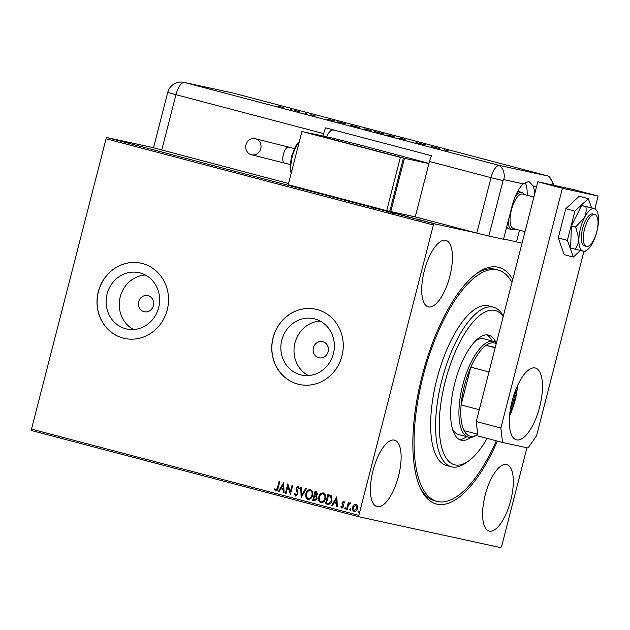 <?xml version="1.0" encoding="UTF-8"?>
<svg xmlns="http://www.w3.org/2000/svg" width="630" height="630" viewBox="0 0 630 630"><rect width="100%" height="100%" fill="white"/><g stroke="black" fill="none" stroke-linecap="round" stroke-linejoin="round"><path stroke-width="0.94" d="M497.401 441.094A122.401 46.407 -75.2 0 1 420.675 488.833A122.401 46.407 -75.2 0 1 422.124 375.834A122.401 46.407 -75.2 0 1 477.556 272.892A122.401 46.407 -75.2 0 1 512.726 279.492M419.982 487.305A119.645 45.368 104.8 0 0 434.566 500.763L437.031 501.409A119.645 45.368 -75.2 0 1 423.069 489.116A119.645 45.368 -75.2 0 1 430.093 352.768A119.645 45.368 -75.2 0 1 497.983 270.002A119.645 45.368 -75.2 0 1 511.946 282.295A119.645 45.368 -75.2 0 1 511.985 282.366M313.386 347.776A8.253 7.631 -77.7 0 0 319.016 357.785A8.253 7.631 -77.7 0 0 328.151 351.666A8.253 7.631 -77.7 0 0 322.529 341.657A8.253 7.631 -77.7 0 0 313.386 347.776M138.639 301.746A8.253 7.631 -77.7 0 0 144.27 311.755A8.253 7.631 -77.7 0 0 153.405 305.637A8.253 7.631 -77.7 0 0 147.782 295.627A8.253 7.631 -77.7 0 0 138.639 301.746M107.076 294.037A28.823 26.673 -77.7 0 0 126.74 328.994A28.823 26.673 -77.7 0 0 158.665 307.621A28.823 26.673 -77.7 0 0 138.994 272.664A28.823 26.673 -77.7 0 0 107.076 294.037M145.373 275.003A28.823 26.673 -77.7 0 0 120.228 296.895A28.823 26.673 -77.7 0 0 133.521 329.514M281.823 340.066A28.823 26.673 -77.7 0 0 301.486 375.031A28.823 26.673 -77.7 0 0 333.412 353.658A28.823 26.673 -77.7 0 0 313.74 318.693A28.823 26.673 -77.7 0 0 281.823 340.066M320.119 321.04A28.823 26.673 -77.7 0 0 294.974 342.925A28.823 26.673 -77.7 0 0 308.267 375.543M273.058 337.759A38.509 35.627 -77.7 0 0 299.329 384.465A38.509 35.627 -77.7 0 0 341.972 355.918A38.509 35.627 -77.7 0 0 315.701 309.212A38.509 35.627 -77.7 0 0 273.058 337.759M315.748 309.22A38.509 35.627 -77.7 0 0 273.16 337.782A38.509 35.627 -77.7 0 0 299.376 384.473M98.311 291.729A38.509 35.627 -77.7 0 0 124.582 338.436A38.509 35.627 -77.7 0 0 167.226 309.881A38.509 35.627 -77.7 0 0 140.955 263.183A38.509 35.627 -77.7 0 0 98.311 291.729M141.002 263.19A38.509 35.627 -77.7 0 0 98.414 291.753A38.509 35.627 -77.7 0 0 124.63 338.444M424.313 270.837A34.382 13.033 104.8 0 0 428.305 306.857A34.382 13.033 104.8 0 0 449.812 276.389A34.382 13.033 104.8 0 0 445.82 240.369A34.382 13.033 104.8 0 0 424.313 270.837M485.202 495.03A34.382 13.033 104.8 0 0 489.195 531.051A34.382 13.033 104.8 0 0 510.702 500.574A34.382 13.033 104.8 0 0 506.709 464.554A34.382 13.033 104.8 0 0 485.202 495.03M373.015 470.626A34.382 13.033 104.8 0 0 377.008 506.646A34.382 13.033 104.8 0 0 398.514 476.17A34.382 13.033 104.8 0 0 394.522 440.149A34.382 13.033 104.8 0 0 373.015 470.626M526.956 447.757L501.622 546.415L500.771 547.635L359.005 516.797L31.665 430.573L31.5 429.124L106.053 138.773L106.903 137.553L153.547 147.696M430.29 222.587L433.865 223.532L430.29 222.587M422.344 220.595L427.227 221.768L422.344 220.595M420.407 219.964L416.572 219.067L420.399 219.98M419.052 219.72L419.029 220.256M403.247 215.57L408.287 216.814L403.247 215.57M388.434 211.664L394.325 213.098L388.434 211.664M392.742 212.767L393.207 212.877M376.842 208.609L383.284 210.144L376.842 208.609M361.825 204.655L369.7 206.569L361.825 204.655M353.627 202.443L350.217 201.584L353.619 202.466M106.903 137.553L434.243 223.776L475.548 232.761M360.533 204.151L354.202 202.647L360.533 204.151M371.283 207.152L376.141 208.286L371.283 207.152M373.409 207.687L373.417 208.223M382.237 210.026L388.899 211.704L381.756 209.869M389.411 211.798L388.899 211.704M395.049 213.397L401.712 215.082L394.569 213.239M402.224 215.177L401.712 215.082M413.76 218.177L407.429 216.673L413.76 218.177M353.816 504.992L355.895 504.331L357.391 505.929L357.415 508.52C356.934 510.458 355.824 511.41 354.084 511.387C352.548 510.552 352.036 509.166 352.556 507.237L353.816 504.992L356.1 504.378M346.602 509.292L348.351 502.472L349.012 502.653L348.76 503.653L350.201 502.834L350.642 503.197L348.555 504.858L347.264 509.465L346.602 509.292L348.555 502.527M343.791 501.149L344.823 502.449L344.279 502.937L343.618 501.992L342.744 502.74L343.767 506.567L341.862 508.166L340.736 506.882L341.279 506.355L342.003 507.308L343.09 506.425L342.074 502.598L343.736 501.133M327.852 504.339L325.513 503.732L327.907 494.408L331.175 495.629L331.978 500.582C331.388 503.299 329.899 504.528 327.513 504.26L327.757 504.315M312.7 500.354L315.094 491.038L316.307 491.353L317.701 494.188L316.386 495.96L317.134 498.7L314.417 500.811L312.7 500.354L315.291 491.085M314.535 500.834L312.905 500.401M301.101 497.306L300.738 487.25L301.455 487.439L301.738 495.07L305.644 488.549L306.369 488.738L301.219 497.33M286.083 493.345L285.421 493.172L287.815 483.848L290.336 491.935L292.123 484.982L292.785 485.155L290.391 494.479L287.863 486.407L286.083 493.345L285.421 493.172M277.499 487.754L279.09 481.548L279.752 481.722L278.137 488.022C277.964 489.786 277.161 490.731 275.719 490.872L274.373 489.368L274.893 488.738L275.964 489.912L277.704 487.793L279.295 481.603M31.5 429.124L358.84 515.356L433.393 224.997L106.053 138.773M283.618 482.745L284.099 492.825L283.374 492.636L283.256 489.408L280.838 488.778L279.184 491.526L278.46 491.337L283.618 482.745M295.698 496.133L294.163 493.558L294.824 493.227L295.801 495.141L297.384 493.873L296.045 488.085L298.14 486.313L299.4 488.329L298.73 488.77L297.888 487.266L296.714 488.219L298.045 494.062L295.651 496.117M305.936 493.644C306.566 490.967 308.078 489.612 310.472 489.565C312.606 490.738 313.307 492.668 312.575 495.345C311.929 498.015 310.409 499.362 308.007 499.377C305.912 498.196 305.219 496.29 305.936 493.644L306.141 493.684C306.771 491.014 308.283 489.652 310.677 489.605M318.741 497.015C319.378 494.345 320.891 492.983 323.284 492.936C325.419 494.109 326.12 496.038 325.379 498.716C324.741 501.393 323.221 502.74 320.82 502.756C318.725 501.574 318.032 499.661 318.741 497.015L318.945 497.062C319.583 494.392 321.095 493.03 323.489 492.983M336.845 496.763L337.326 506.843L336.609 506.654L336.491 503.433L334.065 502.795L332.412 505.551L331.695 505.362L336.845 496.763M344.673 508.079L345.429 507.449L345.775 508.371L345.027 509.001L344.673 508.079L345.626 507.489M349.752 509.418L350.508 508.788L350.855 509.709L350.107 510.339L349.752 509.418L350.713 508.827M358.037 511.599L358.785 510.969L359.139 511.891L358.391 512.521L358.037 511.599L358.99 511.009M434.243 223.776L433.393 224.997M358.84 515.356L359.005 516.797M497.983 270.002L495.526 269.356A119.645 45.368 104.8 0 0 476.201 273.877M275.924 490.92L274.373 489.368M274.578 489.416L274.995 488.904M277.704 487.793L275.964 489.912M284.099 492.81L283.374 492.636M283.579 492.676L283.256 489.408M283.461 489.455L280.838 488.778M279.192 491.518L278.46 491.337M278.665 491.384L283.736 482.934M283.216 488.384L283.295 485.053L281.366 487.896L283.216 488.384L283.091 485.005M285.626 493.219L287.989 484.005M292.32 485.037L290.336 491.935M290.414 494.385L287.863 486.407M295.785 496.149L294.163 493.558M294.368 493.597L294.84 493.361M295.982 495.18L297.384 493.873M297.588 493.912L297.399 492.896M297.604 492.944L296.013 489.589M296.218 489.636L296.045 488.085M296.242 488.124L298.344 486.36M298.935 488.809L297.888 487.266M301.298 497.188L300.943 487.305M305.849 488.597L301.738 495.07M308.212 499.425C306.117 498.243 305.424 496.33 306.141 493.684M310.362 490.549L310.464 490.573C312.141 491.542 312.693 493.085 312.11 495.212C311.606 497.377 310.377 498.456 308.44 498.456L308.235 498.417C310.173 498.409 311.401 497.33 311.913 495.164C312.488 493.046 311.937 491.495 310.259 490.526L310.283 490.534C308.33 490.565 307.109 491.668 306.597 493.81C306.023 495.928 306.566 497.464 308.235 498.417M316.063 496.629L314.496 496.109L313.606 499.574L314.583 499.826L316.677 498.566L316.063 496.629L314.496 496.109M317.236 494.077L316.402 492.392L315.512 492.164L314.74 495.156L317.236 494.077L315.512 492.164M315.079 495.243L317.032 494.03M316.677 498.566L315.858 496.582M314.362 499.779L316.473 498.527M321.024 502.795C318.93 501.622 318.237 499.708 318.945 497.062M323.174 493.92L323.277 493.944C324.954 494.912 325.505 496.464 324.923 498.582C324.411 500.748 323.19 501.834 321.245 501.834L321.04 501.787C322.985 501.787 324.214 500.7 324.718 498.543C325.3 496.416 324.749 494.873 323.072 493.904L323.095 493.904M323.277 493.944L323.072 493.904C321.135 493.944 319.914 495.038 319.41 497.188C318.835 499.299 319.378 500.834 321.04 501.787M327.718 504.307L325.513 503.732M325.71 503.779L328.104 494.463M327.332 503.181L329.167 503.409L331.522 500.456L330.797 496.464L328.521 495.582L326.419 502.953L327.718 503.276M330.797 496.464L328.317 495.542M331.522 500.456L330.592 496.416M329.167 503.409L331.317 500.409M327.127 503.142L328.962 503.37M337.326 506.835L336.609 506.654M336.806 506.701L336.491 503.433M336.688 503.48L334.065 502.795M332.419 505.543L331.695 505.362M331.9 505.402L336.963 496.952M336.452 502.401L336.53 499.07L334.593 501.913L336.452 502.401L336.325 499.031M344.484 502.976L343.618 501.992M342.066 508.213L340.736 506.882M340.94 506.93L341.334 506.544M343.09 506.425L342.003 507.308M343.295 506.473L343.106 505.733M343.311 505.78L342.578 504.851M342.783 504.89L342.011 503.709M342.216 503.748L342.074 502.598M342.279 502.645L343.996 501.189M345.232 509.048L344.878 508.126M350.406 502.882L348.76 503.653M350.343 503.89L349.878 503.646M347.272 509.457L346.807 509.331M350.311 510.387L349.957 509.457M354.288 511.434C352.753 510.599 352.241 509.213 352.761 507.284L352.556 507.237M352.761 507.284L354.021 505.04M354.296 510.552L356.95 508.394L355.682 505.173L353.217 507.418L354.296 510.552L356.745 508.347L355.682 505.173M358.596 512.568L358.242 511.647M359.454 203.963L357.604 203.474L359.439 204.025M388.23 211.554L388.513 212.137M382.922 210.129L388.238 211.53L382.512 210.058L382.371 210.593M392.986 212.72L393.648 212.94M391.128 212.294L389.466 211.924L391.128 212.294M392.537 212.72L392.143 212.562M401.042 214.932L401.326 215.515M395.727 213.507L401.05 214.909L395.317 213.428L395.183 213.964M405.114 215.909L402.279 215.295L405.114 215.909M412.689 217.988L410.831 217.5L412.666 218.051M432.904 223.343L432.188 223.083M430.125 222.65L429.377 222.39M503.197 316.591A79.766 30.24 104.8 0 0 454.191 354.422A79.766 30.24 104.8 0 0 445.268 456.592A79.766 30.24 104.8 0 0 468.342 461.168A79.766 30.24 104.8 0 0 487.092 438.378M468.342 461.168L465.649 463.058A82.514 31.287 -75.2 0 1 451.411 466.798A82.514 31.287 -75.2 0 1 441.78 458.325A82.514 31.287 -75.2 0 1 446.631 364.29A82.514 31.287 -75.2 0 1 493.447 307.212A82.514 31.287 -75.2 0 1 503.079 315.685A82.514 31.287 -75.2 0 1 503.315 316.126M452.387 428.66A49.51 18.774 104.8 0 0 452.812 429.471A49.51 18.774 104.8 0 0 458.585 434.558L468.429 437.149A49.51 18.774 -75.2 0 1 462.688 385.276A49.51 18.774 -75.2 0 1 493.652 341.397A49.51 18.774 -75.2 0 1 496.456 342.83M459.262 439.472A54.322 20.593 104.8 0 0 466.783 436.716M492.006 340.964A54.322 20.593 104.8 0 0 491.376 339.727A54.322 20.593 104.8 0 0 486.825 334.861M470.925 437.362A54.322 20.593 -75.2 0 1 461.05 440.181A54.322 20.593 -75.2 0 1 454.71 434.606A54.322 20.593 -75.2 0 1 457.908 372.7A54.322 20.593 -75.2 0 1 488.73 335.121A54.322 20.593 -75.2 0 1 495.062 340.704A54.322 20.593 -75.2 0 1 495.928 342.436M493.447 307.212L488.526 305.912A82.514 31.287 104.8 0 0 441.709 362.99A82.514 31.287 104.8 0 0 436.858 457.026A82.514 31.287 104.8 0 0 446.489 465.499L451.411 466.798M496.306 440.803A119.645 45.368 -75.2 0 1 437.031 501.409M493.652 341.397L483.808 338.806A49.51 18.774 104.8 0 0 475.508 340.877M517.529 385.552A35.894 13.608 -75.2 0 1 515.269 397.68A35.894 13.608 -75.2 0 1 509.843 412.981M510.426 408.957A35.067 13.293 104.8 0 0 514.23 397.42A35.067 13.293 104.8 0 0 515.923 389.277M496.227 343.744A48.132 18.246 104.8 0 0 485.99 345.405A48.132 18.246 104.8 0 0 470.807 367.164A48.132 18.246 104.8 0 0 464.428 385.717A48.132 18.246 104.8 0 0 461.105 404.933A48.132 18.246 104.8 0 0 464.097 430.644A48.132 18.246 104.8 0 0 477.745 434.353M488.982 371.952L470.807 367.164L461.105 404.933L479.28 409.72M477.745 434.369L476.973 434.905A49.51 18.774 -75.2 0 1 468.429 437.149M495.282 347.421L485.99 345.405L495.18 347.823M464.097 430.644L477.729 434.235M514.899 228.973A19.254 7.3 -75.2 0 1 511.93 229.619L508.977 228.84A19.254 7.3 -75.2 0 1 506.725 226.855M503.622 238.927L522.042 243.188M517.6 191.544A19.254 7.3 -75.2 0 1 518.781 191.599L521.735 192.378A19.254 7.3 -75.2 0 1 524.002 194.402M596.783 231.777A16.506 6.261 104.8 0 0 594.87 214.491A16.506 6.261 104.8 0 0 584.545 229.115A16.506 6.261 104.8 0 0 586.467 246.409A16.506 6.261 104.8 0 0 596.783 231.777M533.901 197.009L522.616 194.032A17.876 6.78 104.8 0 0 511.434 209.877A17.876 6.78 104.8 0 0 513.505 228.611L525.01 231.643M515.12 196.78A19.254 7.3 -75.2 0 1 521.735 192.378M511.93 229.619A19.254 7.3 -75.2 0 1 508.245 220.917M539.658 406.925A37.131 14.08 -75.2 0 1 516.435 439.834A37.131 14.08 -75.2 0 1 512.127 400.932A37.131 14.08 -75.2 0 1 535.35 368.022A37.131 14.08 -75.2 0 1 539.658 406.925M517.632 385.332A37.131 14.08 -75.2 0 1 515.049 400.444A37.131 14.08 -75.2 0 1 509.536 416.044M583.9 251.378L536.555 435.787L528.034 447.993L502.543 442.449L477.926 435.96L476.248 421.533L537.807 181.794L573.505 189.559L598.114 196.04L594.893 208.593M476.248 421.533L500.866 428.022L562.417 188.275L598.114 196.04M500.866 428.022L502.543 442.449M537.807 181.794L562.417 188.275M591.546 207.711L588.326 198.631L579.222 196.237L565.779 208.735L558.274 237.959L564.212 254.677L573.324 257.072L580.317 250.567M588.326 198.631L574.883 211.137L565.779 208.735M574.883 211.137L567.386 240.361L558.274 237.959M567.386 240.361L573.324 257.072M594.87 214.491L592.901 213.972A16.506 6.261 104.8 0 0 585.451 220.784A16.506 6.261 104.8 0 0 584.498 245.889L586.467 246.409M595.248 208.688L585.829 206.64C586.522 210.333 586.034 214.027 584.372 217.736L575.647 226.926L578.899 239.046A22.003 8.34 104.8 0 0 583.23 251.236A22.003 8.34 104.8 0 0 586.207 250.638A22.003 8.34 104.8 0 0 593.027 242.125A22.003 8.34 104.8 0 0 598.5 220.807A22.003 8.34 104.8 0 0 596.736 210.68L595.248 208.688L581.584 205.522L571.402 225.808L570.638 248.141L584.309 251.307M585.829 206.64L581.584 205.522M575.647 226.926L571.402 225.808M596.736 210.68A22.003 8.34 104.8 0 0 594.169 208.617A22.003 8.34 104.8 0 0 584.372 217.736A22.003 8.34 104.8 0 0 578.899 239.046C578.584 243.03 577.245 246.432 574.883 249.259M488.833 236.053L503.535 239.25L512.088 205.947A27.507 10.426 104.8 0 1 523.254 183.858L503.772 179.621A1.15 0.433 104.8 0 0 503.063 180.645L488.833 236.053L476.776 233.084L415.249 216.877L429.471 161.469A13.75 5.213 -75.2 0 1 431.503 155.728L325.671 127.851A13.75 5.213 104.8 0 0 323.639 133.591L323.009 136.048M534.563 194.434A27.507 10.426 104.8 0 0 533.248 186.031L528.885 181.464L523.254 183.858M527.137 195.221A27.507 10.426 104.8 0 0 525.073 182.377M554.235 185.37L549.407 176.589A13.75 5.213 104.8 0 0 548.478 176.116L499.527 165.47A13.75 5.213 104.8 0 0 491.006 177.684L476.776 233.084L491.006 177.684L503.063 180.645M516.553 241.739L519.514 230.194M291.997 109.691L291.58 109.565M290.981 109.439L290.564 109.313M306.243 113.447L305.818 113.345M305.227 113.195L304.81 113.069M327.112 119.094L334.774 120.952L327.112 119.094M359.289 127.488L350.209 125.094L359.675 127.559M383.804 133.946L374.732 131.56L384.19 134.017M405.129 139.482L399.633 138.175L405.129 139.498M431.7 146.648L439.354 148.499L431.7 146.648M233.612 93.177A13.75 5.213 104.8 0 0 233.525 93.153L548.557 176.14A13.75 5.213 104.8 0 0 548.478 176.116L499.527 165.47A13.75 5.213 104.8 0 0 491.006 177.684L429.471 161.469M444.126 149.806L448.316 150.869L444.126 149.806M425.439 144.829L416.02 142.514L425.431 144.869M394.183 136.6L386.859 134.836L394.144 136.749M371.101 130.52L363.998 128.772L371.101 130.52M365.754 129.213L365.006 128.993M343.917 123.354L337.782 121.818L343.917 123.354M337.334 121.74L337.767 121.881M310.866 114.77L315.134 115.794L310.866 114.77M299.872 111.754L294.328 110.415L299.872 111.754M282.539 107.289L277.751 106.029L282.539 107.289M288.556 183.511L153.523 147.79L167.745 92.382L175.967 94.697L161.745 150.105M337.924 131.071L333.168 130.04A13.75 5.213 104.8 0 0 326.537 136.812M432.196 146.68L435.275 147.491L432.172 146.758M375.504 131.757L383.032 133.741L375.504 131.757L375.055 132.237M383.032 133.741L383.197 134.332M364.778 128.977L368.274 129.867L364.668 128.953L364.534 129.489M366.55 129.418L369.967 130.237L365.66 129.142L365.526 129.678M365.786 129.166L366.558 129.394M350.989 125.299L358.509 127.284L350.989 125.299L350.54 125.779M358.509 127.284L358.683 127.874M338.554 122.023L345.445 123.779L338.208 121.96L338.074 122.496M327.608 119.133L330.687 119.944L327.592 119.212M278.586 106.21L283.555 107.517L278.373 106.171L278.232 106.698M283.555 107.517L283.626 108.084M245.991 144.79A8.253 7.631 102.3 0 1 255.126 138.671A8.253 7.631 102.3 0 1 260.757 148.68A8.253 7.631 102.3 0 1 251.622 154.799A8.253 7.631 102.3 0 1 245.991 144.79M428.983 163.383L357.903 144.428L333.538 138.332L305.999 132.347L404.452 158.28L390.773 211.554L415.249 216.877M389.765 211.286L390.773 211.554M404.452 158.28L428.928 163.603M386.694 210.672L389.75 211.334L403.428 158.059L301.92 131.457L288.241 184.732L386.694 210.672L400.373 157.39L403.428 158.059M400.373 157.39L301.92 131.457M536.532 186.748L533.248 186.031M553.116 185.126A13.75 12.726 102.3 0 0 548.478 176.116L233.439 93.13L184.488 82.483L499.527 165.47A13.75 12.726 102.3 0 1 503.772 179.621M323.639 133.591L175.967 94.697A13.75 5.213 104.8 0 1 184.488 82.483A13.75 12.726 102.3 0 0 183.991 82.365A13.75 13.75 0 0 0 167.745 92.382M232.942 93.012A13.75 13.75 0 0 1 233.525 93.153A13.75 5.213 104.8 0 0 233.439 93.13A13.75 12.726 102.3 0 0 232.942 93.012L183.991 82.365M288.619 147.042A8.253 3.126 104.8 0 0 288.572 147.026A8.253 3.126 104.8 0 0 288.516 147.018A8.253 3.126 104.8 0 0 283.405 154.342A8.253 3.126 104.8 0 0 284.366 162.989A8.253 3.126 104.8 0 0 284.413 162.997M314.716 134.237L316.244 134.411A27.507 10.426 104.8 0 0 314.921 134.285M299.124 142.356A19.254 7.3 104.8 0 0 292.257 156.862A19.254 7.3 104.8 0 0 291.343 172.659M373.243 207.546L373.11 208.081M393.813 212.948L393.671 213.475M392.703 212.727L392.561 213.263M408.075 216.72L407.941 217.255M419.044 219.642L418.911 220.177M433.204 223.374L433.062 223.91M429.101 222.343L428.959 222.878M586.207 250.638L584.687 251.496M402.373 138.805L402.239 139.34M403.594 139.198L403.46 139.734M312.425 115.148L312.291 115.676M311.795 114.936L311.661 115.471M294.328 148.546L255.126 138.671M299.384 141.34L295.541 146.223L291.43 156.626L290.036 167.123L291.107 173.596M316.244 134.411L319.851 135.356M290.123 164.501L251.622 154.799"/></g></svg>
